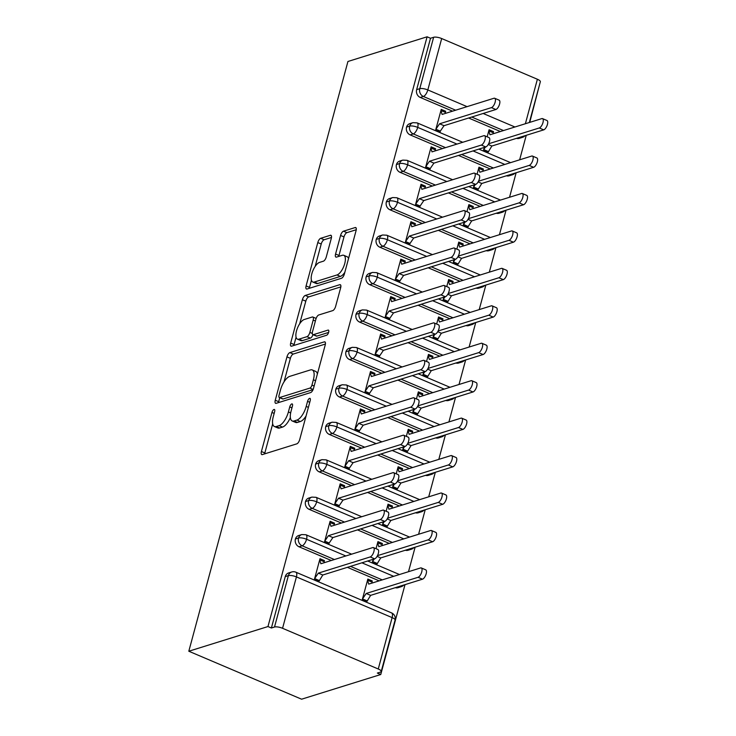 <?xml version="1.0" encoding="UTF-8"?>
<svg xmlns="http://www.w3.org/2000/svg" width="736" height="736" viewBox="0 0 736 736"><rect width="100%" height="100%" fill="white"/><g stroke="black" fill="none" stroke-linecap="round" stroke-linejoin="round"><path stroke-width="1.1" d="M273.994 409.474A2.788 1.132 -67 0 0 271.961 412.464L261.418 451.518A3.984 1.619 -67 0 0 261.777 454.59A3.984 1.619 -67 0 0 262.347 454.59L296.792 443.854A3.984 1.619 -67 0 0 299.699 439.576L310.233 400.531A2.788 1.132 -67 0 0 309.985 398.378A2.788 1.132 -67 0 0 309.589 398.369A2.788 1.132 -67 0 0 307.556 401.359L306.194 406.419A12.76 5.17 -67 0 1 296.893 420.09L294.023 420.983A12.76 5.17 -67 0 1 292.201 420.964A12.76 5.17 -67 0 1 291.07 411.13L292.431 406.079A2.788 1.132 -67 0 0 292.192 403.926A2.788 1.132 -67 0 0 291.787 403.926A2.788 1.132 -67 0 0 289.754 406.916L288.392 411.967A12.76 5.17 -67 0 1 279.091 425.638L276.221 426.53A12.76 5.17 -67 0 1 274.399 426.512A12.76 5.17 -67 0 1 273.277 416.677L274.638 411.626A2.788 1.132 -67 0 0 274.39 409.474A2.788 1.132 -67 0 0 273.994 409.474M331.292 238.363A3.984 1.619 -67 0 0 330.942 235.29A3.984 1.619 -67 0 0 330.372 235.281L320.703 238.298A3.984 1.619 -67 0 0 317.796 242.567L306.093 285.936A3.984 1.619 -67 0 0 306.452 289.009A3.984 1.619 -67 0 0 307.022 289.018L341.467 278.272A3.984 1.619 -67 0 0 344.374 274.004L356.077 230.635A3.984 1.619 -67 0 0 355.718 227.562A3.984 1.619 -67 0 0 355.157 227.553L343.482 231.196A3.984 1.619 -67 0 0 340.575 235.465L335.561 254.03A3.984 1.619 -67 0 0 335.92 257.103A3.984 1.619 -67 0 0 336.49 257.103L342.277 255.3A10.663 4.324 -67 0 1 343.795 255.318A10.663 4.324 -67 0 1 344.236 265.181A10.663 4.324 -67 0 1 336.968 274.96L314.29 282.035A10.663 4.324 -67 0 1 312.772 282.017A10.663 4.324 -67 0 1 312.331 272.154A10.663 4.324 -67 0 1 319.599 262.375L323.38 261.197A3.984 1.619 -67 0 0 326.287 256.919L331.292 238.363M267.968 626.548L188.812 651.231L347.935 61.484L427.092 36.8L267.968 626.548L271.391 628.001L274.51 627.026L288.374 575.635L285.255 576.601L271.391 628.001M289.864 352.599A3.984 1.619 -67 0 0 286.957 356.877L275.255 400.246A3.984 1.619 -67 0 0 275.604 403.319A3.984 1.619 -67 0 0 276.175 403.319L310.629 392.582A3.984 1.619 -67 0 0 313.527 388.304L325.229 344.936A3.984 1.619 -67 0 0 324.88 341.863A3.984 1.619 -67 0 0 324.309 341.863L289.864 352.599L293.278 354.053A3.984 1.619 -67 0 0 290.38 358.331L284.013 381.901M290.674 343.086L302.376 299.718A3.984 1.619 -67 0 1 305.284 295.449L339.728 284.703A3.984 1.619 -67 0 1 340.299 284.712A3.984 1.619 -67 0 1 340.658 287.785L335.644 306.342A3.984 1.619 -67 0 1 332.736 310.62L318.771 314.971A3.984 1.619 -67 0 0 315.864 319.249L312.542 331.559A3.984 1.619 -67 0 0 312.892 334.632A3.984 1.619 -67 0 0 313.462 334.641L328.008 330.105A2.788 1.132 -67 0 1 328.403 330.105A2.788 1.132 -67 0 1 328.523 332.69A2.788 1.132 -67 0 1 326.618 335.248L291.594 346.168A3.984 1.619 -67 0 1 291.033 346.159A3.984 1.619 -67 0 1 290.674 343.086L294.096 344.54L296.074 337.217M188.812 651.231L301.604 699.2L380.76 674.516L405.012 584.642M282.56 628.296L378.258 668.996L392.122 617.605L296.424 576.904L282.56 628.296A6.09 1.812 -164.9 0 0 274.51 627.026M378.258 668.996A6.09 1.812 -164.9 0 1 381.22 671.499A6.09 1.812 -164.9 0 1 380.457 672.088L377.338 673.063L380.76 674.516M539.562 84.64L529.736 122.378M526.249 135.314L519.634 159.822M516.138 172.758L509.533 197.266M506.037 210.202L499.431 234.71M495.935 247.646L489.32 272.154M485.834 285.09L479.219 309.598M475.732 322.534L469.117 347.042M465.63 359.978L459.016 384.486M455.52 397.422L448.914 421.93M445.418 434.866L438.812 459.374M435.316 472.31L428.702 496.818M425.215 509.754L418.6 534.262M415.113 547.198L408.498 571.706M525.384 123.731L537.381 79.249L441.683 38.548L427.818 89.939L467.084 106.646M427.092 36.8L430.514 38.254L433.633 37.278A6.09 1.812 15.1 0 1 441.683 38.548M537.381 79.249A6.09 1.812 15.1 0 1 540.344 81.751L529.35 122.498M372.287 580.962L367.844 579.066L362.186 600.033L366.629 601.928L370.631 595.36L422.492 579.195L418.048 577.3A5.078 2.061 -67 0 0 421.507 572.645A5.078 2.061 -67 0 0 421.296 567.944A5.078 2.061 -67 0 0 420.578 567.944L368.708 584.108L367.54 580.189L371.984 582.084L372.287 580.962L370.585 581.486M374.642 558.836L370.199 556.95A5.078 2.061 -67 0 0 373.658 552.294A5.078 2.061 -67 0 0 373.446 547.593L377.89 549.488A5.078 2.061 113 0 1 378.102 554.18A5.078 2.061 113 0 1 374.642 558.836L322.782 575.009L318.78 581.578L314.336 579.683L319.994 558.716L324.438 560.611L322.736 561.136M373.446 547.593A5.078 2.061 -67 0 0 372.729 547.584L320.859 563.758L319.691 559.838L324.134 561.734L324.438 560.611M430.514 38.254L416.65 89.645L419.768 88.67L433.633 37.278M455.667 110.207L423.375 96.471L420.256 97.446L452.548 111.173M468.62 118.008L500.397 131.523M420.256 97.446A6.09 5.272 -107.3 0 1 416.65 89.645M285.255 576.601A6.09 5.272 -107.3 0 1 288.567 572.967L291.686 571.992A6.09 5.272 -107.3 0 0 288.374 575.635A6.09 1.812 -164.9 0 1 296.424 576.904A6.09 2.466 -67 0 0 295.89 572.203A6.09 6.09 0 0 0 291.686 571.992M519.634 137.374A6.09 5.272 72.7 0 0 522.404 137.374L519.285 138.35A6.09 5.272 -107.3 0 1 516.516 138.35M445.565 147.651L413.273 133.915L410.154 134.89A6.09 5.272 -107.3 0 1 406.548 127.089A6.09 5.272 -107.3 0 1 409.805 123.639L412.924 122.664A6.09 5.272 -107.3 0 0 409.667 126.114A6.09 1.812 15.1 0 1 417.717 127.383L456.982 144.09M509.533 174.818A6.09 5.272 72.7 0 0 512.302 174.818L509.183 175.794A6.09 5.272 -107.3 0 1 506.414 175.794M410.154 134.89L442.437 148.617M458.519 155.452L490.286 168.967M484.306 147.412L483.423 150.705L487.867 152.6L491.869 146.032L543.729 129.858L539.286 127.972A5.078 2.061 -67 0 0 542.745 123.317A5.078 2.061 -67 0 0 542.533 118.616A5.078 2.061 -67 0 0 541.816 118.616L489.946 134.78L488.778 130.861L493.221 132.756L493.525 131.634L491.823 132.158M493.525 131.634L489.081 129.738L487.168 136.813M494.684 98.265L499.128 100.16A5.078 2.061 113 0 1 499.339 104.852A5.078 2.061 113 0 1 495.88 109.508L491.436 107.622A5.078 2.061 -67 0 0 494.896 102.966A5.078 2.061 -67 0 0 494.684 98.265A5.078 2.061 -67 0 0 493.966 98.256L442.097 114.43L440.928 110.51L445.372 112.406L445.676 111.274L441.232 109.388L435.574 130.355L440.018 132.25L440.321 131.128L438.619 131.652M435.454 185.095L403.172 171.359L400.053 172.334A6.09 5.272 -107.3 0 1 396.437 164.533A6.09 5.272 -107.3 0 1 399.703 161.083L402.822 160.108A6.09 5.272 -107.3 0 0 399.556 163.558A6.09 1.812 15.1 0 1 407.615 164.827L446.881 181.534M499.431 212.262A6.09 5.272 72.7 0 0 502.2 212.262L499.082 213.238A6.09 5.272 -107.3 0 1 496.312 213.238M400.053 172.334L432.336 186.061M448.408 192.896L480.185 206.411M474.205 184.856L473.322 188.149L477.756 190.044L481.767 183.476L533.628 167.302L529.184 165.416A5.078 2.061 -67 0 0 532.643 160.761A5.078 2.061 -67 0 0 532.432 156.06A5.078 2.061 -67 0 0 531.705 156.06L479.844 172.224L478.676 168.305L483.12 170.2L483.414 169.078L481.721 169.602M483.414 169.078L478.98 167.182L477.066 174.257M484.582 135.709L489.026 137.604A5.078 2.061 113 0 1 489.238 142.296A5.078 2.061 113 0 1 485.778 146.952L481.335 145.066A5.078 2.061 -67 0 0 484.794 140.41A5.078 2.061 -67 0 0 484.582 135.709A5.078 2.061 -67 0 0 483.856 135.7L431.995 151.874L430.827 147.954L435.27 149.85L435.565 148.718L431.13 146.832L425.472 167.799L429.907 169.694L430.21 168.572L428.518 169.096M425.353 222.539L393.07 208.803L389.951 209.778A6.09 5.272 -107.3 0 1 386.336 201.977A6.09 5.272 -107.3 0 1 389.602 198.527L392.72 197.552A6.09 5.272 -107.3 0 0 389.454 201.002A6.09 1.812 15.1 0 1 397.504 202.271L436.77 218.978M489.33 249.706A6.09 5.272 72.7 0 0 492.099 249.706L488.98 250.682A6.09 5.272 -107.3 0 1 486.211 250.682M389.951 209.778L422.234 223.505M438.306 230.34L470.083 243.855M464.103 222.3L463.211 225.593L467.654 227.488L471.656 220.92L523.526 204.746L519.082 202.86A5.078 2.061 -67 0 0 522.542 198.205A5.078 2.061 -67 0 0 522.33 193.504A5.078 2.061 -67 0 0 521.603 193.504L469.743 209.668L468.565 205.749L473.009 207.644L473.312 206.522L471.62 207.046M473.312 206.522L468.869 204.626L466.964 211.701M474.481 173.153L478.924 175.048A5.078 2.061 113 0 1 479.136 179.74A5.078 2.061 113 0 1 475.677 184.396L471.233 182.51A5.078 2.061 -67 0 0 474.692 177.854A5.078 2.061 -67 0 0 474.481 173.153A5.078 2.061 -67 0 0 473.754 173.144L421.894 189.318L420.716 185.398L425.16 187.294L425.463 186.162L421.02 184.276L415.362 205.243L419.805 207.138L420.109 206.016L418.416 206.54M415.251 259.983L382.968 246.247L379.85 247.222A6.09 5.272 -107.3 0 1 376.234 239.421A6.09 5.272 -107.3 0 1 379.491 235.971L382.61 234.996A6.09 5.272 -107.3 0 0 379.353 238.446A6.09 1.812 15.1 0 1 387.403 239.715L426.668 256.422M479.219 287.15A6.09 5.272 72.7 0 0 481.997 287.15L478.869 288.126A6.09 5.272 -107.3 0 1 476.1 288.126M379.85 247.222L412.132 260.949M428.205 267.784L459.982 281.299M454.002 259.744L453.109 263.037L457.553 264.932L461.555 258.364L513.415 242.19L508.981 240.304A5.078 2.061 -67 0 0 512.431 235.649A5.078 2.061 -67 0 0 512.228 230.948A5.078 2.061 -67 0 0 511.502 230.948L459.641 247.112L458.464 243.193L462.907 245.088L463.211 243.966L461.509 244.49M463.211 243.966L458.767 242.07L456.863 249.145M464.379 210.597L468.823 212.492A5.078 2.061 113 0 1 469.025 217.184A5.078 2.061 113 0 1 465.566 221.84L461.132 219.954A5.078 2.061 -67 0 0 464.582 215.298A5.078 2.061 -67 0 0 464.379 210.597A5.078 2.061 -67 0 0 463.652 210.588L411.792 226.762L410.614 222.842L415.058 224.738L415.362 223.606L410.918 221.72L405.26 242.687L409.704 244.582L410.007 243.46L408.305 243.984M405.15 297.427L372.858 283.691L369.739 284.666A6.09 5.272 -107.3 0 1 366.132 276.865A6.09 5.272 -107.3 0 1 369.389 273.415L372.508 272.44A6.09 5.272 -107.3 0 0 369.251 275.89A6.09 1.812 15.1 0 1 377.301 277.159L416.567 293.866M469.117 324.594A6.09 5.272 72.7 0 0 471.886 324.594L468.768 325.57A6.09 5.272 -107.3 0 1 465.998 325.57M369.739 284.666L402.031 298.393M418.103 305.228L449.88 318.743M443.9 297.188L443.008 300.481L447.451 302.376L451.453 295.808L503.314 279.634L498.87 277.748A5.078 2.061 -67 0 0 502.329 273.093A5.078 2.061 -67 0 0 502.127 268.392A5.078 2.061 -67 0 0 501.4 268.392L449.54 284.556L448.362 280.637L452.806 282.532L453.109 281.41L451.407 281.934M453.109 281.41L448.666 279.514L446.761 286.589M454.278 248.041L458.721 249.936A5.078 2.061 113 0 1 458.924 254.628A5.078 2.061 113 0 1 455.464 259.284L451.021 257.398A5.078 2.061 -67 0 0 454.48 252.742A5.078 2.061 -67 0 0 454.278 248.041A5.078 2.061 -67 0 0 453.551 248.032L401.69 264.206L400.513 260.286L404.956 262.182L405.26 261.05L400.816 259.164L395.158 280.131L399.602 282.026L399.906 280.904L398.204 281.428M395.048 334.871L362.756 321.135L359.637 322.11A6.09 5.272 -107.3 0 1 356.031 314.309A6.09 5.272 -107.3 0 1 359.288 310.859L362.406 309.884A6.09 5.272 -107.3 0 0 359.15 313.334A6.09 1.812 15.1 0 1 367.2 314.603L406.465 331.31M459.016 362.038A6.09 5.272 72.7 0 0 461.785 362.038L458.666 363.014A6.09 5.272 -107.3 0 1 455.897 363.014M359.637 322.11L391.929 335.837M408.002 342.672L439.778 356.187M433.798 334.632L432.906 337.925L437.35 339.82L441.352 333.252L493.212 317.078L488.768 315.192A5.078 2.061 -67 0 0 492.228 310.537A5.078 2.061 -67 0 0 492.016 305.836A5.078 2.061 -67 0 0 491.298 305.836L439.438 322L438.26 318.081L442.704 319.976L443.008 318.854L441.306 319.378M443.008 318.854L438.564 316.958L436.65 324.033M444.167 285.485L448.61 287.38A5.078 2.061 113 0 1 448.822 292.072A5.078 2.061 113 0 1 445.363 296.728L440.919 294.842A5.078 2.061 -67 0 0 444.378 290.186A5.078 2.061 -67 0 0 444.167 285.485A5.078 2.061 -67 0 0 443.449 285.476L391.589 301.65L390.411 297.73L394.855 299.626L395.158 298.494L390.715 296.608L385.057 317.575L389.5 319.47L389.804 318.348L388.102 318.872M384.946 372.315L352.654 358.579L349.536 359.554A6.09 5.272 -107.3 0 1 345.929 351.753A6.09 5.272 -107.3 0 1 349.186 348.303L352.305 347.328A6.09 5.272 -107.3 0 0 349.048 350.778A6.09 1.812 15.1 0 1 357.098 352.047L396.364 368.754M448.914 399.482A6.09 5.272 72.7 0 0 451.683 399.482L448.564 400.458A6.09 5.272 -107.3 0 1 445.795 400.458M349.536 359.554L381.818 373.281M397.9 380.116L429.668 393.631M423.688 372.076L422.804 375.369L427.248 377.264L431.25 370.696L483.11 354.522L478.667 352.636A5.078 2.061 -67 0 0 482.126 347.981A5.078 2.061 -67 0 0 481.914 343.28A5.078 2.061 -67 0 0 481.197 343.28L429.327 359.444L428.159 355.525L432.602 357.42L432.906 356.298L431.204 356.822M432.906 356.298L428.462 354.402L426.549 361.477M434.065 322.929L438.509 324.824A5.078 2.061 113 0 1 438.72 329.516A5.078 2.061 113 0 1 435.261 334.172L430.818 332.286A5.078 2.061 -67 0 0 434.277 327.63A5.078 2.061 -67 0 0 434.065 322.929A5.078 2.061 -67 0 0 433.348 322.92L381.478 339.094L380.31 335.174L384.753 337.07L385.057 335.938L380.613 334.052L374.955 355.019L379.399 356.914L379.702 355.792L378 356.316M374.836 409.759L342.553 396.023L339.434 396.998A6.09 5.272 -107.3 0 1 335.818 389.197A6.09 5.272 -107.3 0 1 339.084 385.747L342.203 384.772A6.09 5.272 -107.3 0 0 338.937 388.222A6.09 1.812 15.1 0 1 346.996 389.491L386.253 406.198M438.812 436.926A6.09 5.272 72.7 0 0 441.582 436.926L438.463 437.902A6.09 5.272 -107.3 0 1 435.694 437.902M339.434 396.998L371.717 410.725M387.789 417.56L419.566 431.075M413.586 409.52L412.694 412.813L417.137 414.708L421.148 408.14L473.009 391.966L468.565 390.08A5.078 2.061 -67 0 0 472.024 385.425A5.078 2.061 -67 0 0 471.813 380.724A5.078 2.061 -67 0 0 471.086 380.724L419.226 396.888L418.057 392.969L422.492 394.864L422.795 393.742L421.102 394.266M422.795 393.742L418.352 391.846L416.447 398.921M423.964 360.373L428.407 362.268A5.078 2.061 113 0 1 428.619 366.96A5.078 2.061 113 0 1 425.16 371.616L420.716 369.73A5.078 2.061 -67 0 0 424.175 365.074A5.078 2.061 -67 0 0 423.964 360.373A5.078 2.061 -67 0 0 423.237 360.364L371.376 376.538L370.208 372.618L374.642 374.514L374.946 373.382L370.502 371.496L364.854 392.463L369.288 394.358L369.592 393.236L367.899 393.76M364.734 447.203L332.451 433.467L329.332 434.442A6.09 5.272 -107.3 0 1 325.717 426.641A6.09 5.272 -107.3 0 1 328.974 423.191L332.102 422.216A6.09 5.272 -107.3 0 0 328.836 425.666A6.09 1.812 15.1 0 1 336.886 426.935L376.151 443.642M428.711 474.37A6.09 5.272 72.7 0 0 431.48 474.37L428.361 475.346A6.09 5.272 -107.3 0 1 425.592 475.346M329.332 434.442L361.615 448.169M377.688 455.004L409.464 468.519M403.484 446.964L402.592 450.257L407.036 452.152L411.038 445.584L462.907 429.41L458.464 427.524A5.078 2.061 -67 0 0 461.923 422.869A5.078 2.061 -67 0 0 461.711 418.168A5.078 2.061 -67 0 0 460.984 418.168L409.124 434.332L407.946 430.413L412.39 432.308L412.694 431.186L411.001 431.71M412.694 431.186L408.25 429.29L406.346 436.365M413.862 397.817L418.306 399.712A5.078 2.061 113 0 1 418.508 404.404A5.078 2.061 113 0 1 415.058 409.06L410.614 407.174A5.078 2.061 -67 0 0 414.074 402.518A5.078 2.061 -67 0 0 413.862 397.817A5.078 2.061 -67 0 0 413.135 397.808L361.275 413.982L360.097 410.062L364.541 411.958L364.844 410.826L360.401 408.94L354.743 429.907L359.186 431.802L359.49 430.68L357.797 431.204M354.632 484.647L322.35 470.911L319.231 471.886A6.09 5.272 -107.3 0 1 315.615 464.085A6.09 5.272 -107.3 0 1 318.872 460.635L321.991 459.66A6.09 5.272 -107.3 0 0 318.734 463.11A6.09 1.812 15.1 0 1 326.784 464.379L366.05 481.086M418.6 511.814A6.09 5.272 72.7 0 0 421.378 511.814L418.25 512.79A6.09 5.272 -107.3 0 1 415.481 512.79M319.231 471.886L351.514 485.613M367.586 492.448L399.363 505.963M393.383 484.408L392.49 487.701L396.934 489.596L400.936 483.028L452.796 466.854L448.353 464.968A5.078 2.061 -67 0 0 451.812 460.313A5.078 2.061 -67 0 0 451.61 455.612A5.078 2.061 -67 0 0 450.883 455.612L399.022 471.776L397.845 467.857L402.288 469.752L402.592 468.63L400.89 469.154M402.592 468.63L398.148 466.734L396.244 473.809M403.76 435.261L408.204 437.156A5.078 2.061 113 0 1 408.406 441.848A5.078 2.061 113 0 1 404.947 446.504L400.504 444.618A5.078 2.061 -67 0 0 403.963 439.962A5.078 2.061 -67 0 0 403.76 435.261A5.078 2.061 -67 0 0 403.034 435.252L351.173 451.426L349.996 447.506L354.439 449.402L354.743 448.27L350.299 446.384L344.641 467.351L349.085 469.246L349.388 468.124L347.686 468.648M344.531 522.091L312.239 508.355L309.12 509.33A6.09 5.272 -107.3 0 1 305.514 501.529A6.09 5.272 -107.3 0 1 308.77 498.079L311.889 497.104A6.09 5.272 -107.3 0 0 308.632 500.554A6.09 1.812 15.1 0 1 316.682 501.823L355.948 518.53M408.498 549.258A6.09 5.272 72.7 0 0 411.268 549.258L408.149 550.234A6.09 5.272 -107.3 0 1 405.38 550.234M309.12 509.33L341.412 523.057M357.484 529.892L389.261 543.407M383.281 521.852L382.389 525.145L386.832 527.04L390.834 520.472L442.695 504.298L438.251 502.412A5.078 2.061 -67 0 0 441.71 497.757A5.078 2.061 -67 0 0 441.508 493.056A5.078 2.061 -67 0 0 440.781 493.056L388.921 509.22L387.743 505.301L392.187 507.196L392.49 506.074L390.788 506.598M392.49 506.074L388.047 504.178L386.142 511.253M393.659 472.705L398.102 474.6A5.078 2.061 113 0 1 398.305 479.292A5.078 2.061 113 0 1 394.846 483.948L390.402 482.062A5.078 2.061 -67 0 0 393.861 477.406A5.078 2.061 -67 0 0 393.659 472.705A5.078 2.061 -67 0 0 392.932 472.696L341.072 488.87L339.894 484.95L344.338 486.846L344.641 485.714L340.198 483.828L334.54 504.795L338.983 506.69L339.287 505.568L337.585 506.092M334.429 559.535L302.137 545.799L299.018 546.774A6.09 5.272 -107.3 0 1 295.412 538.973A6.09 5.272 -107.3 0 1 298.669 535.523L301.788 534.548A6.09 5.272 -107.3 0 0 298.531 537.998A6.09 1.812 15.1 0 1 306.581 539.267L345.846 555.974M398.397 586.702A6.09 5.272 72.7 0 0 401.166 586.702L398.047 587.678A6.09 5.272 -107.3 0 1 395.278 587.678M299.018 546.774L331.31 560.501M347.383 567.336L379.16 580.851M373.18 559.296L372.287 562.589L376.731 564.484L380.733 557.916L432.593 541.751L428.15 539.856A5.078 2.061 -67 0 0 431.609 535.201A5.078 2.061 -67 0 0 431.397 530.5A5.078 2.061 -67 0 0 430.68 530.5L378.81 546.664L377.642 542.745L382.085 544.64L382.389 543.518L380.687 544.042M382.389 543.518L377.945 541.622L376.032 548.697M383.548 510.149L387.992 512.044A5.078 2.061 113 0 1 388.203 516.736A5.078 2.061 113 0 1 384.744 521.392L380.3 519.506A5.078 2.061 -67 0 0 383.76 514.85A5.078 2.061 -67 0 0 383.548 510.149A5.078 2.061 -67 0 0 382.83 510.14L330.961 526.314L329.792 522.394L334.236 524.29L334.54 523.158L330.096 521.272L324.438 542.239L328.882 544.134L329.185 543.012L327.483 543.536M361.919 562.81L393.696 576.325M295.412 538.973L298.531 537.998A6.09 5.272 -107.3 0 0 302.137 545.799A6.09 2.466 -67 0 0 306.581 539.267A6.09 2.466 -67 0 0 305.992 534.759L351.624 554.171M334.54 523.158L332.838 523.692M344.641 485.714L342.939 486.248M354.743 448.27L353.041 448.804M364.844 410.826L363.152 411.36M374.946 373.382L373.253 373.916M385.057 335.938L383.355 336.472M395.158 298.494L393.456 299.028M405.26 261.05L403.558 261.584M415.362 223.606L413.66 224.14M425.463 186.162L423.77 186.696M435.565 148.718L433.872 149.252M445.676 111.274L443.974 111.808M372.02 525.366L403.797 538.881M305.514 501.529L308.632 500.554A6.09 5.272 -107.3 0 0 312.239 508.355A6.09 2.466 -67 0 0 316.682 501.823A6.09 2.466 -67 0 0 316.094 497.315L361.726 516.727M382.122 487.922L413.899 501.437M315.615 464.085L318.734 463.11A6.09 5.272 -107.3 0 0 322.35 470.911A6.09 2.466 -67 0 0 326.784 464.379A6.09 2.466 -67 0 0 326.195 459.871L371.827 479.283M392.224 450.478L424 463.993M325.717 426.641L328.836 425.666A6.09 5.272 -107.3 0 0 332.451 433.467A6.09 2.466 -67 0 0 336.886 426.935A6.09 2.466 -67 0 0 336.297 422.427L381.929 441.839M402.334 413.034L434.102 426.549M335.818 389.197L338.937 388.222A6.09 5.272 -107.3 0 0 342.553 396.023A6.09 2.466 -67 0 0 346.996 389.491A6.09 2.466 -67 0 0 346.408 384.983L392.03 404.395M412.436 375.59L444.213 389.105M345.929 351.753L349.048 350.778A6.09 5.272 -107.3 0 0 352.654 358.579A6.09 2.466 -67 0 0 357.098 352.047A6.09 2.466 -67 0 0 356.509 347.539L402.141 366.951M422.538 338.146L454.314 351.661M356.031 314.309L359.15 313.334A6.09 5.272 -107.3 0 0 362.756 321.135A6.09 2.466 -67 0 0 367.2 314.603A6.09 2.466 -67 0 0 366.611 310.095L412.243 329.507M432.639 300.702L464.416 314.217M366.132 276.865L369.251 275.89A6.09 5.272 -107.3 0 0 372.858 283.691A6.09 2.466 -67 0 0 377.301 277.159A6.09 2.466 -67 0 0 376.712 272.651L422.344 292.063M442.741 263.258L474.518 276.773M376.234 239.421L379.353 238.446A6.09 5.272 -107.3 0 0 382.968 246.247A6.09 2.466 -67 0 0 387.403 239.715A6.09 2.466 -67 0 0 386.814 235.207L432.446 254.619M452.842 225.814L484.619 239.329M386.336 201.977L389.454 201.002A6.09 5.272 -107.3 0 0 393.07 208.803A6.09 2.466 -67 0 0 397.504 202.271A6.09 2.466 -67 0 0 396.916 197.763L442.548 217.175M462.953 188.37L494.721 201.885M396.437 164.533L399.556 163.558A6.09 5.272 -107.3 0 0 403.172 171.359A6.09 2.466 -67 0 0 407.615 164.827A6.09 2.466 -67 0 0 407.026 160.319L452.649 179.731M473.055 150.926L504.832 164.441M406.548 127.089L409.667 126.114A6.09 5.272 -107.3 0 0 413.273 133.915A6.09 2.466 -67 0 0 417.717 127.383A6.09 2.466 -67 0 0 417.128 122.875L462.76 142.287M274.399 426.512L277.822 427.966A12.76 5.17 -67 0 0 279.643 427.984L276.221 426.53M290.361 417.551A12.76 5.17 -67 0 1 282.514 427.092L279.643 427.984M292.201 420.964L295.624 422.418A12.76 5.17 -67 0 0 297.436 422.436L294.023 420.983M306.056 415.996A12.76 5.17 -67 0 1 300.306 421.544L297.436 422.436M272.688 423.89L264.84 452.971A3.984 1.619 -67 0 0 264.647 453.873M325.422 344.034L293.278 354.053M279.744 397.716L278.677 401.7A3.984 1.619 -67 0 0 278.484 402.601M279.027 395.361A2.788 1.132 -67 0 0 279.275 397.514A2.788 1.132 -67 0 0 279.671 397.523L309.911 388.093A2.788 1.132 -67 0 0 311.944 385.103L313.38 379.767A12.76 5.17 -67 0 0 312.248 369.941A12.76 5.17 -67 0 0 310.426 369.923L289.763 376.363A12.76 5.17 -67 0 0 280.462 390.034L279.027 395.361M279.275 397.514L282.688 398.967A2.788 1.132 -67 0 0 283.093 398.976L279.671 397.523M313.067 389.629L283.093 398.976M317.391 374.017A12.76 5.17 -67 0 0 315.67 371.395L312.248 369.941M299.699 323.766L305.799 301.171L302.376 299.718M340.842 286.884L308.706 296.902A3.984 1.619 -67 0 0 305.799 301.171M312.892 334.632L316.314 336.085A3.984 1.619 -67 0 0 316.885 336.094L328.606 332.433M304.272 319.498A10.663 4.324 -67 0 0 297.013 329.277A10.663 4.324 -67 0 0 297.445 339.14A10.663 4.324 -67 0 0 298.963 339.158L306.958 336.665A3.984 1.619 -67 0 0 309.865 332.396L313.186 320.086A3.984 1.619 -67 0 0 312.828 317.014A3.984 1.619 -67 0 0 312.266 317.004L304.272 319.498M297.445 339.14L300.858 340.593A10.663 4.324 -67 0 0 302.386 340.612L298.963 339.158M313.012 334.678A3.984 1.619 -67 0 1 310.371 338.118L302.386 340.612M294.096 344.54A3.984 1.619 -67 0 0 293.903 345.451M312.772 282.017L316.186 283.47A10.663 4.324 -67 0 0 317.713 283.489L314.29 282.035M344.816 272.366A10.663 4.324 -67 0 1 340.391 276.414L317.713 283.489M348.542 258.538A10.663 4.324 -67 0 0 347.217 256.772L343.795 255.318M356.261 229.724L346.895 232.65A3.984 1.619 -67 0 0 343.988 236.918L338.983 255.484A3.984 1.619 -67 0 0 338.799 256.386M311.438 280.26L309.516 287.39A3.984 1.619 -67 0 0 309.322 288.3M331.476 237.452L324.125 239.752A3.984 1.619 -67 0 0 321.218 244.021L315.174 266.423M421.296 567.944L425.739 569.839A5.078 2.061 113 0 1 425.951 574.531A5.078 2.061 113 0 1 422.492 579.195M365.231 601.33L366.933 600.806L362.489 598.911L366.188 593.474L418.048 577.3M372.26 583.004L371.984 582.084M370.631 595.36L366.188 593.474M370.199 556.95L318.338 573.123L314.64 578.56L319.084 580.456L317.382 580.98M324.134 561.734L324.41 562.654M318.338 573.123L322.782 575.009M431.397 530.5L435.841 532.395A5.078 2.061 113 0 1 436.052 537.087A5.078 2.061 113 0 1 432.593 541.751M377.476 555.662L428.15 539.856M375.332 563.886L377.034 563.362L372.591 561.467L374.311 558.946M382.361 545.56L382.085 544.64M380.733 557.916L377.09 556.37M441.508 493.056L445.952 494.951A5.078 2.061 113 0 1 446.154 499.643A5.078 2.061 113 0 1 442.695 504.298M387.578 518.218L438.251 502.412M385.434 526.442L387.136 525.918L382.692 524.023L384.413 521.502M392.463 508.116L392.187 507.196M390.834 520.472L387.191 518.926M451.61 455.612L456.053 457.507A5.078 2.061 113 0 1 456.256 462.199A5.078 2.061 113 0 1 452.796 466.854M397.679 480.774L448.353 464.968M395.536 488.998L397.238 488.474L392.794 486.579L394.514 484.058M402.564 470.672L402.288 469.752M400.936 483.028L397.293 481.482M461.711 418.168L466.155 420.063A5.078 2.061 113 0 1 466.357 424.755A5.078 2.061 113 0 1 462.907 429.41M407.79 443.33L458.464 427.524M405.646 451.554L407.339 451.03L402.896 449.135L404.616 446.614M412.666 433.228L412.39 432.308M411.038 445.584L407.404 444.038M384.744 521.392L332.884 537.565L329.185 543.012L324.742 541.116L328.44 535.679L332.884 537.565M334.236 524.29L334.512 525.21M380.3 519.506L328.44 535.679M394.846 483.948L342.985 500.121L339.287 505.568L334.843 503.672L338.542 498.235L342.985 500.121M344.338 486.846L344.614 487.766M390.402 482.062L338.542 498.235M404.947 446.504L353.087 462.677L349.388 468.124L344.945 466.228L348.643 460.791L353.087 462.677M354.439 449.402L354.715 450.322M400.504 444.618L348.643 460.791M415.058 409.06L363.188 425.233L359.49 430.68L355.046 428.784L358.745 423.347L363.188 425.233M364.541 411.958L364.817 412.878M410.614 407.174L358.745 423.347M471.813 380.724L476.256 382.619A5.078 2.061 113 0 1 476.468 387.311A5.078 2.061 113 0 1 473.009 391.966M417.892 405.886L468.565 390.08M415.748 414.11L417.441 413.586L412.997 411.691L414.718 409.17M422.777 395.784L422.492 394.864M421.148 408.14L417.505 406.594M425.16 371.616L373.299 387.789L369.592 393.236L365.148 391.34L368.856 385.903L373.299 387.789M374.642 374.514L374.928 375.434M420.716 369.73L368.856 385.903M481.914 343.28L486.358 345.175A5.078 2.061 113 0 1 486.57 349.867A5.078 2.061 113 0 1 483.11 354.522M427.993 368.442L478.667 352.636M425.85 376.666L427.552 376.142L423.108 374.247L424.819 371.726M432.878 358.34L432.602 357.42M431.25 370.696L427.607 369.15M492.016 305.836L496.46 307.731A5.078 2.061 113 0 1 496.671 312.423A5.078 2.061 113 0 1 493.212 317.078M438.095 330.998L488.768 315.192M435.951 339.222L437.653 338.698L433.21 336.803L434.93 334.282M442.98 320.896L442.704 319.976M441.352 333.252L437.708 331.706M502.127 268.392L506.57 270.287A5.078 2.061 113 0 1 506.773 274.979A5.078 2.061 113 0 1 503.314 279.634M448.196 293.554L498.87 277.748M446.053 301.778L447.755 301.254L443.311 299.359L445.032 296.838M453.082 283.452L452.806 282.532M451.453 295.808L447.81 294.262M435.261 334.172L383.401 350.345L379.702 355.792L375.259 353.896L378.957 348.459L383.401 350.345M384.753 337.07L385.029 337.99M430.818 332.286L378.957 348.459M445.363 296.728L393.502 312.901L389.804 318.348L385.36 316.452L389.059 311.015L393.502 312.901M394.855 299.626L395.131 300.546M440.919 294.842L389.059 311.015M455.464 259.284L403.604 275.457L399.906 280.904L395.462 279.008L399.16 273.571L403.604 275.457M404.956 262.182L405.232 263.102M451.021 257.398L399.16 273.571M512.228 230.948L516.672 232.843A5.078 2.061 113 0 1 516.874 237.535A5.078 2.061 113 0 1 513.415 242.19M458.298 256.11L508.981 240.304M456.154 264.334L457.856 263.81L453.413 261.915L455.133 259.394M463.183 246.008L462.907 245.088M461.555 258.364L457.912 256.818M465.566 221.84L413.706 238.013L410.007 243.46L405.564 241.564L409.262 236.127L413.706 238.013M415.058 224.738L415.334 225.658M461.132 219.954L409.262 236.127M522.33 193.504L526.774 195.399A5.078 2.061 113 0 1 526.985 200.091A5.078 2.061 113 0 1 523.526 204.746M468.409 218.666L519.082 202.86M466.265 226.89L467.958 226.366L463.514 224.471L465.235 221.95M473.285 208.564L473.009 207.644M471.656 220.92L468.022 219.374M475.677 184.396L423.807 200.569L420.109 206.016L415.665 204.12L419.364 198.683L423.807 200.569M425.16 187.294L425.436 188.214M471.233 182.51L419.364 198.683M532.432 156.06L536.875 157.955A5.078 2.061 113 0 1 537.087 162.647A5.078 2.061 113 0 1 533.628 167.302M478.51 181.222L529.184 165.416M476.367 189.446L478.06 188.922L473.616 187.027L475.336 184.506M483.396 171.12L483.12 170.2M481.767 183.476L478.124 181.93M485.778 146.952L433.918 163.125L430.21 168.572L425.767 166.676L429.474 161.239L433.918 163.125M435.27 149.85L435.546 150.77M481.335 145.066L429.474 161.239M542.533 118.616L546.977 120.511A5.078 2.061 113 0 1 547.188 125.203A5.078 2.061 113 0 1 543.729 129.858M488.612 143.778L539.286 127.972M486.468 152.002L488.17 151.478L483.727 149.583L485.438 147.062M493.497 133.676L493.221 132.756M491.869 146.032L488.226 144.486M495.88 109.508L444.02 125.681L440.321 131.128L435.878 129.232L439.576 123.795L444.02 125.681M445.372 112.406L445.648 113.326M491.436 107.622L439.576 123.795M274.16 413.402L271.961 412.464M309.755 402.298L307.556 401.359M291.953 407.845L289.754 406.916M381.22 671.499L395.085 620.108A6.09 1.812 -164.9 0 0 392.122 617.605A6.09 2.466 -67 0 0 391.589 612.913L295.89 572.203M483.156 113.482L514.933 126.997M419.768 88.67A6.09 1.812 15.1 0 1 427.818 89.939A6.09 2.466 -67 0 1 423.375 96.471A6.09 5.272 -107.3 0 1 419.768 88.67M382.278 579.885L350.502 566.37M392.38 542.441L360.603 528.926M402.482 504.997L370.705 491.482M412.583 467.553L380.806 454.038M422.685 430.109L390.908 416.594M432.796 392.665L401.019 379.15M442.897 355.221L411.12 341.706M452.999 317.777L421.222 304.262M463.1 280.333L431.324 266.818M473.202 242.889L441.425 229.374M483.304 205.445L451.527 191.93M493.414 168.001L461.638 154.486M503.516 130.557L471.739 117.042M282.514 427.092L279.091 425.638M290.656 412.933L288.392 411.967M300.306 421.544L296.893 420.09M308.393 407.358L306.194 406.419M264.84 452.971L261.418 451.518M325.275 342.268L324.309 341.863M278.677 401.7L275.255 400.246M290.38 358.331L286.957 356.877M313.131 389.464L309.911 388.093M314.143 386.032L311.944 385.103M315.578 380.705L313.38 379.767M308.706 296.902L305.284 295.449M340.704 285.117L339.728 284.703M316.885 336.094L313.462 334.641M328.688 330.39L328.008 330.105M310.371 338.118L306.958 336.665M312.312 333.436L309.865 332.396M315.385 321.016L313.186 320.086M340.391 276.414L336.968 274.96M338.983 255.484L335.561 254.03M343.988 236.918L340.575 235.465M346.895 232.65L343.482 231.196M356.123 227.967L355.157 227.553M309.516 287.39L306.093 285.936M321.218 244.021L317.796 242.567M324.125 239.752L320.703 238.298M331.338 235.695L330.372 235.281M401.166 586.702A6.09 6.09 0 0 0 403.843 585.01M395.085 620.108A6.09 6.09 0 0 0 391.589 612.913M411.268 549.258A6.09 6.09 0 0 0 413.945 547.566M367.696 561.007L399.473 574.522M305.992 534.759L301.788 534.548M421.378 511.814A6.09 6.09 0 0 0 424.046 510.122M377.798 523.563L409.575 537.078M316.094 497.315L311.889 497.104M431.48 474.37A6.09 6.09 0 0 0 434.157 472.678M387.9 486.119L419.676 499.634M326.195 459.871L321.991 459.66M441.582 436.926A6.09 6.09 0 0 0 444.259 435.234M398.001 448.675L429.778 462.19M336.297 422.427L332.102 422.216M451.683 399.482A6.09 6.09 0 0 0 454.36 397.79M408.103 411.231L439.88 424.746M346.408 384.983L342.203 384.772M461.785 362.038A6.09 6.09 0 0 0 464.462 360.346M418.214 373.787L449.99 387.302M356.509 347.539L352.305 347.328M471.886 324.594A6.09 6.09 0 0 0 474.564 322.902M428.315 336.343L460.092 349.858M366.611 310.095L362.406 309.884M481.997 287.15A6.09 6.09 0 0 0 484.665 285.458M438.417 298.899L470.194 312.414M376.712 272.651L372.508 272.44M492.099 249.706A6.09 6.09 0 0 0 494.776 248.014M448.518 261.455L480.295 274.97M386.814 235.207L382.61 234.996M502.2 212.262A6.09 6.09 0 0 0 504.878 210.57M458.62 224.011L490.397 237.526M396.916 197.763L392.72 197.552M512.302 174.818A6.09 6.09 0 0 0 514.979 173.126M468.731 186.567L500.498 200.082M407.026 160.319L402.822 160.108M522.404 137.374A6.09 6.09 0 0 0 525.081 135.682M478.832 149.123L510.609 162.638M417.128 122.875L412.924 122.664M316.13 318.412L312.828 317.014"/></g></svg>
